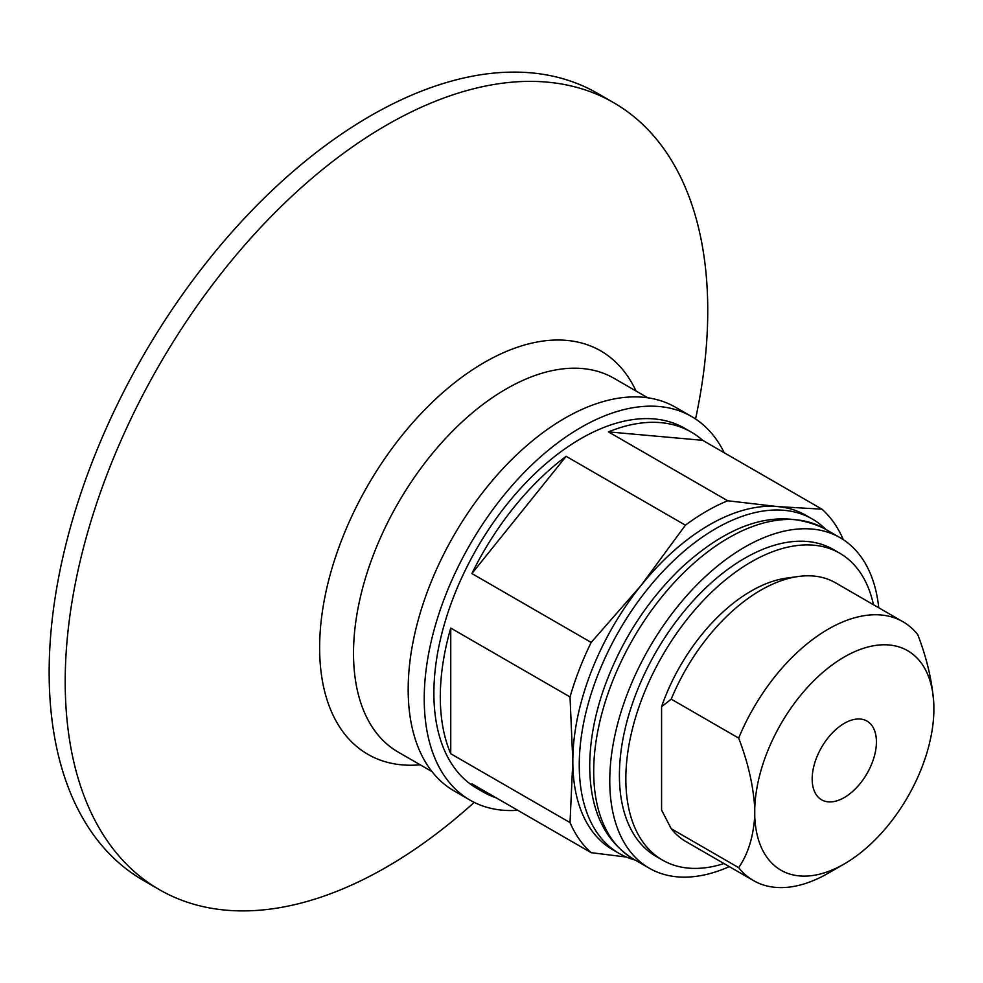 <?xml version="1.0" encoding="UTF-8"?>
<svg xmlns="http://www.w3.org/2000/svg" width="983" height="983" viewBox="0 0 983 983"><rect width="100%" height="100%" fill="white"/><g stroke="black" fill="none" stroke-linecap="round" stroke-linejoin="round"><path stroke-width="1.47" d="M635.141 860.039A193.098 111.484 -60 0 1 619.241 853.49L612.814 849.779A193.098 111.484 -60 0 1 572.819 761.383A193.098 111.484 -60 0 1 641.088 585.426A193.098 111.484 -60 0 1 777.627 506.589L821.948 509.182A207.868 120.012 -60 0 1 843.107 539.274M626.429 857.065L591.176 852.679A207.868 120.012 -60 0 1 570.029 822.587L572.819 761.383L570.029 696.935A207.868 120.012 -60 0 1 591.176 642.427L641.088 585.426L685.409 525.192A207.868 120.012 -60 0 1 727.715 500.765L777.627 506.589A193.098 111.484 -60 0 1 805.913 515.325L812.339 519.036A193.098 111.484 -60 0 1 825.966 529.518M591.176 852.679L471.889 783.807A207.868 120.012 120 0 0 483.353 792.077L476.927 788.366A207.868 120.012 -60 0 1 476.927 548.354A207.868 120.012 -60 0 1 684.782 428.342L691.209 432.053A207.868 120.012 120 0 0 608.428 431.893L727.715 500.765M483.353 792.077A207.868 120.012 120 0 0 496.243 797.864M570.029 822.587L450.742 753.728A207.868 120.012 120 0 1 450.742 628.063L450.742 753.728M570.029 696.935L450.742 628.063M591.176 642.427L471.889 573.556A207.868 120.012 120 0 1 566.134 456.321L471.889 573.556M685.409 525.192L566.134 456.321M821.948 509.182L702.673 440.323A207.868 120.012 120 0 0 691.209 432.053M754.747 808.493A126.733 73.172 -60 0 1 844.299 656.976A126.733 73.172 -60 0 1 933.85 705.081L933.85 712.417A126.733 73.172 -60 0 1 844.299 863.922A126.733 73.172 -60 0 1 754.747 815.816L754.747 808.493C753.408 785.958 748.051 762.489 738.675 738.11A149.441 86.283 -60 0 1 902.959 621.748A149.441 86.283 -60 0 1 917.79 634.699C927.166 659.089 932.523 682.546 933.85 705.081M844.299 797.545A45.439 26.234 -60 0 1 821.579 799.793A45.439 26.234 -60 0 1 821.579 747.338A45.439 26.234 -60 0 1 867.018 721.104A45.439 26.234 -60 0 1 873.973 757.512A45.439 26.234 -60 0 1 844.299 797.545M844.299 863.922L828.239 873.199A149.441 86.283 -60 0 1 753.506 880.596A149.441 86.283 -60 0 1 738.675 867.657C748.051 854.092 753.408 836.816 754.747 815.816M738.675 867.657L671.217 828.706A149.441 86.283 -60 0 0 686.048 841.645L753.506 880.596M738.675 738.11L671.217 699.146A149.441 86.283 -60 0 1 798.466 576.468A149.441 86.283 -60 0 1 835.489 582.796L902.959 621.748M798.466 576.468L786.842 578.053A141.577 81.736 120 0 0 661.571 706.703L661.571 810.029L671.217 828.706M671.217 699.146L661.571 706.703M619.241 853.49A193.098 111.484 -60 0 1 619.241 630.521A193.098 111.484 -60 0 1 812.339 519.036M517.783 810.311A221.494 127.876 -60 0 1 470.107 800.174A221.494 127.876 -60 0 1 470.107 544.41A221.494 127.876 -60 0 1 691.602 416.534A221.494 127.876 -60 0 1 724.213 452.758M470.107 800.174L454.048 790.897A221.494 127.876 -60 0 1 454.048 535.145A221.494 127.876 -60 0 1 675.53 407.257L691.602 416.534M702.673 440.323L608.428 431.893M474.199 802.374A454.343 262.314 -60 0 1 386.479 867.117A454.343 262.314 -60 0 1 159.307 889.615A454.343 262.314 -60 0 1 159.307 364.976A454.343 262.314 -60 0 1 613.65 102.662A454.343 262.314 -60 0 1 695.546 418.979M159.307 889.615L143.248 880.338A454.343 262.314 -60 0 1 143.248 355.711A454.343 262.314 -60 0 1 597.59 93.385L613.65 102.662M724.004 863.565A177.198 102.306 -60 0 1 662.53 860.113A177.198 102.306 -60 0 1 662.53 655.514A177.198 102.306 -60 0 1 839.728 553.208A177.198 102.306 -60 0 1 873.457 604.717M729.312 866.625A190.825 110.17 -60 0 1 649.284 868.21A190.825 110.17 -60 0 1 649.284 647.871A190.825 110.17 -60 0 1 840.109 537.689A190.825 110.17 -60 0 1 878.753 607.777M662.53 860.113L656.103 856.402A177.198 102.306 -60 0 1 656.103 651.803A177.198 102.306 -60 0 1 833.301 549.497L839.728 553.208M431.967 771.594L398.226 752.118A215.818 124.595 -60 0 1 398.213 502.915A215.818 124.595 -60 0 1 614.031 378.308L647.772 397.796M420.208 764.811A232.897 134.462 -60 0 1 367.875 485.393A232.897 134.462 -60 0 1 636.013 391.001M633.224 858.933A190.825 110.17 -60 0 1 633.224 638.594A190.825 110.17 -60 0 1 824.049 528.412C779.802 507.547 731.917 520.965 680.396 568.678C646.04 602.1 620.506 642.169 603.795 688.899C594.396 716.042 589.702 741.993 589.714 766.74C590.07 810.09 604.57 840.821 633.224 858.933L649.284 868.21M840.109 537.689L824.049 528.412"/></g></svg>
